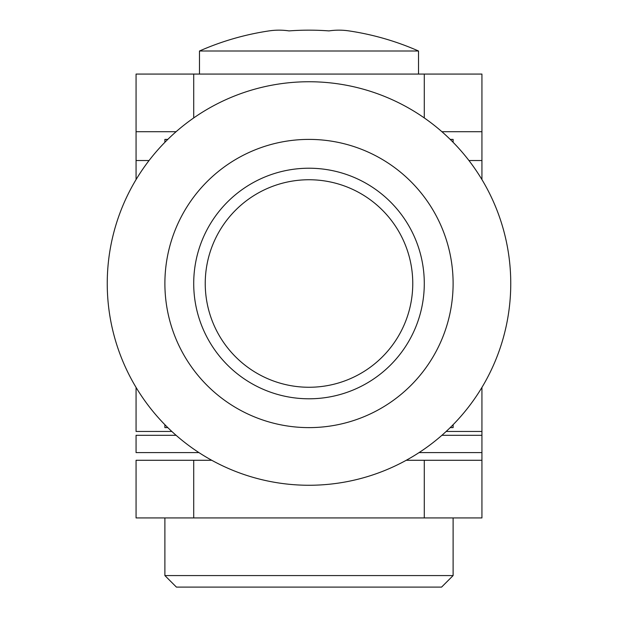 <?xml version="1.0" encoding="UTF-8"?>
<svg xmlns="http://www.w3.org/2000/svg" width="618" height="618" viewBox="0 0 618 618"><rect width="100%" height="100%" fill="white"/><g stroke="black" fill="none" stroke-linecap="round" stroke-linejoin="round"><path stroke-width="0.93" d="M149.054 160.533L136.068 160.533L136.068 179.583M136.068 387.424L136.068 431.457L171.835 431.457M424.288 117.938L424.288 74.067L481.932 74.067L481.932 179.583M481.932 387.424L481.932 517.93L136.068 517.93L136.068 460.279L193.712 460.279L193.712 517.93M424.288 74.067L193.712 74.067L193.712 117.938M481.932 131.711L441.901 131.711M176.099 131.711L136.068 131.711L136.068 74.067L193.712 74.067M424.288 517.93L424.288 460.279L406.242 460.279M211.758 460.279L193.712 460.279M424.288 460.279L481.932 460.279M136.068 160.533L136.068 131.711M412.762 283.507A103.762 103.762 0 0 0 309 179.745A103.762 103.762 0 0 0 205.238 283.507A103.762 103.762 0 0 0 309 387.262A103.762 103.762 0 0 0 412.762 283.507M193.712 283.507A115.288 115.288 0 0 1 309 168.22A115.288 115.288 0 0 1 424.288 283.507A115.288 115.288 0 0 1 309 398.795A115.288 115.288 0 0 1 193.712 283.507M450.198 139.398L453.11 139.398L453.11 142.302M450.198 427.617L453.11 427.617L453.11 424.705M164.89 142.302L164.89 139.398L167.802 139.398M164.89 424.705L164.89 427.617L167.802 427.617M164.89 575.574L453.11 575.574L441.584 587.1L176.416 587.1L164.89 575.574L164.89 517.93M453.11 575.574L453.11 517.93M441.901 435.304L481.932 435.304M419.066 452.592L481.932 452.592M198.934 452.592L136.068 452.592L136.068 435.304L176.099 435.304M289.031 30.9A269.44 134.716 90 0 0 269.062 30.9A269.44 134.716 90 0 1 289.031 30.9A269.44 269.44 0 0 1 328.969 30.9A269.44 134.716 -90 0 1 348.938 30.9A271.65 271.65 0 0 1 418.525 51.008L199.475 51.008L199.475 74.067M418.525 51.008L418.525 74.067M269.062 30.9A271.65 271.65 0 0 0 199.475 51.008M348.938 30.9A269.44 134.716 -90 0 0 328.969 30.9M453.11 283.507A144.11 144.11 0 0 0 309 139.398A144.11 144.11 0 0 0 164.89 283.507A144.11 144.11 0 0 0 309 427.617A144.11 144.11 0 0 0 453.11 283.507M510.754 283.507A201.754 201.754 0 0 0 309 81.746A201.754 201.754 0 0 0 107.246 283.507A201.754 201.754 0 0 0 309 485.261A201.754 201.754 0 0 0 510.754 283.507M446.165 431.457L481.932 431.457M481.932 160.533L468.946 160.533"/></g></svg>
